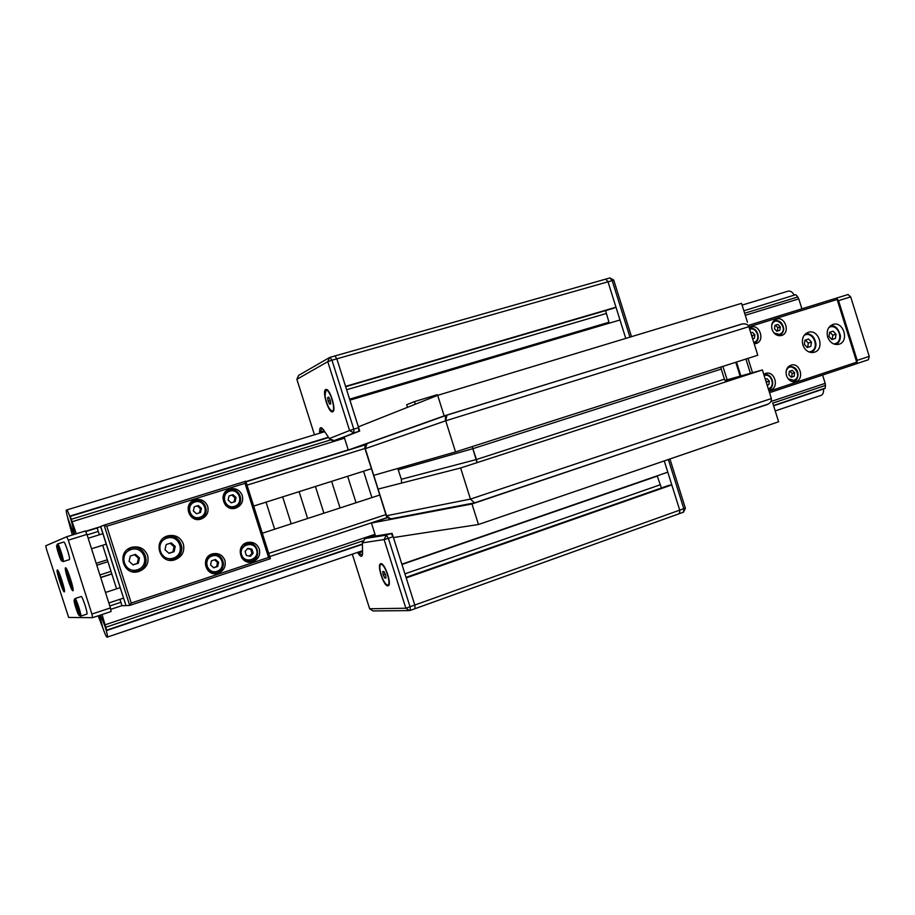 <?xml version="1.0" encoding="UTF-8"?>
<svg xmlns="http://www.w3.org/2000/svg" width="915" height="915" viewBox="0 0 915 915"><rect width="100%" height="100%" fill="white"/><g stroke="black" fill="none" stroke-linecap="round" stroke-linejoin="round"><path stroke-width="1.37" d="M765.283 379.199L766.964 378.65L769.366 381.155L768.829 384.62L767.147 385.169M766.564 383.293L766.93 381.795L765.775 380.777M766.93 381.795L769.366 381.155M767.113 385.066L768.829 384.62M794.14 376.271L791.235 377.232L788.856 374.738L789.382 371.296L792.287 370.346L794.666 372.828L794.14 376.271L791.647 376.923L792.173 373.492L789.885 371.135M792.173 373.492L794.666 372.828M750.78 332.877L752.473 332.351L754.886 334.879L754.337 338.333L752.656 338.859M752.119 337.143L752.485 335.656L751.329 334.638M752.485 335.656L754.886 334.879M750.792 332.9L752.473 332.351M779.774 330.326L776.858 331.253L774.467 328.737L775.005 325.317L777.922 324.402L780.301 326.907L779.774 330.326M777.327 331.104L777.853 327.696L775.474 325.202L777.922 324.402M777.853 327.696L780.301 326.907M225.456 505.172C228.087 507.642 231.129 508.408 234.595 507.482L230.82 508.271M225.273 491.961L228.51 490.417M235.178 501.592L231.209 502.838L228.121 500.013L229.013 495.93L232.982 494.683L236.07 497.52L235.178 501.592M234.057 501.946L234.938 497.897L231.872 495.072L232.982 494.683M234.938 497.897L236.07 497.52M231.872 495.072L229.002 495.964M198.818 518.771L195.616 519.194M190.126 503.147L193.717 501.248M200.534 512.491L196.485 513.761L193.351 510.913L194.266 506.784L198.315 505.526L201.437 508.374L200.534 512.491M199.516 512.812L200.419 508.717L197.297 505.881L198.315 505.526M200.419 508.717L201.437 508.374M197.297 505.881L194.255 506.83M243.55 544.505L246.455 543.601M249.463 561.387L246.364 561.535M246.329 555.416L245.06 551.425L247.851 548.314L251.911 549.183L253.169 553.163L250.39 556.286L246.329 555.416M249.52 556.103L251.991 553.358L253.169 553.163M251.991 553.358L250.733 549.389L251.911 549.183M250.733 549.389L247.496 548.714M214.831 572.836L211.159 572.813M208.7 555.965L212.074 554.845C200.717 557.418 205.269 575.832 216.466 572.584L217.152 572.39C228.144 569.221 223.008 551.448 212.074 554.845C219.165 554.307 222.951 557.475 223.443 564.326C222.94 568.238 220.847 570.926 217.152 572.39L216.466 572.584M217.713 566.476L213.687 567.803L210.564 564.978L211.468 560.826L215.494 559.511L218.616 562.336L217.713 566.476L216.638 566.637L217.53 562.508L214.556 559.82M217.53 562.508L218.616 562.336M213.527 567.655L216.638 566.637M57.553 543.956L63.787 542.023C64.942 541.177 70.832 559.648 69.391 559.614L63.181 561.581C64.576 561.627 58.674 543.133 57.553 543.956L56.741 545.397M57.908 549.675L59.704 552.957L60.161 556.709L58.366 549.538M59.715 552.992L58.812 553.278M74.961 598.57L81.195 596.546C82.407 595.951 88.252 614.102 86.845 614.102L80.657 616.161C82.018 616.161 76.174 597.987 74.996 598.559L74.161 600.011M75.339 604.22L78.084 611.243L75.339 604.22M77.1 607.457L76.231 607.743M63.204 584.674L61.133 580.75L60.596 576.53M61.957 580.487L61.133 580.75M71.416 581.826L71.176 583.29L69.54 579.104L68.465 574.792L69.483 575.821M70.489 578.795L69.54 579.104M810.85 346.362L807.27 347.517L804.331 344.417L804.971 340.174L808.551 339.019L811.491 342.119L810.85 346.362L807.67 347.288L808.311 343.056L805.417 340.025M808.311 343.056L811.491 342.119M835.406 338.447L831.884 339.579L828.99 336.503L829.608 332.282L833.142 331.161L836.036 334.238L835.406 338.447L832.17 339.385L832.799 335.199L829.939 332.179M832.799 335.199L836.036 334.238M135.443 571.692L133.762 571.944M128.706 548.691L130.113 548.257M138.314 563.217L133.098 564.898L129.072 561.307L130.273 556.034L135.5 554.364L139.515 557.956L138.314 563.217L137.261 563.434L138.451 558.196L134.516 554.684M138.451 558.196L139.515 557.956M132.995 564.807L137.261 563.434M171.391 560.06L170.167 560.3M164.826 537.185L165.649 536.945M174.09 551.676L168.966 553.335L164.997 549.766L166.164 544.551L171.288 542.915L175.245 546.472L174.09 551.676L172.889 551.939L174.044 546.758L170.167 543.27M174.044 546.758L175.245 546.472M168.863 553.243L172.889 551.939M822.596 375.047L825.181 383.339L770.922 401.548M772.775 403.138L825.444 385.444L825.181 383.339M825.444 385.444L825.216 388.12L773.53 405.539M824.998 388.498L773.61 405.814L825.216 388.12M103.052 628.616L98.157 615.818M102.068 614.525L106.7 630.504L100.444 615.063M100.387 618.22L102.96 628.616M99.746 615.292L100.227 618.277M743.872 310.803L795.673 294.687M796.073 294.882L797.8 296.986L744.638 313.25M745.279 315.286L798.784 298.873L797.8 296.986M798.784 298.873L801.895 308.812M74.653 534.291L70.135 516.026L76.288 533.788M72.342 535L67.55 517.398L73.943 534.509M73.006 530.368L72.994 530.38C71.53 531.318 64.782 509.987 66.543 509.998C67.973 509.026 74.698 530.22 73.006 530.368M742.088 305.118L788.25 291.119C790.377 290.684 792.379 292.011 794.243 295.122M107.124 637.16C105.511 637.481 98.889 616.939 100.57 616.847C101.965 615.749 108.919 637.069 107.204 637.149L107.124 637.16M823.557 388.978C823.774 392.432 822.917 394.582 821.007 395.429L820.721 395.509M91.912 614.068L92.598 617.671L111.07 611.529L110.429 607.937L91.912 614.068L68.305 540.17L86.936 534.383L85.347 530.975L66.738 536.739L68.305 540.17M110.429 607.937L86.936 534.383M92.598 617.671L68.671 617.453L46.448 549.091L45.75 545.775L66.738 536.739M72.891 590.758C71.347 591.513 63.753 567.78 65.537 567.78C66.978 566.659 74.733 590.793 72.925 590.758L72.891 590.758M64.313 591.891C62.906 592.611 55.643 569.919 57.29 569.953C58.594 568.901 65.994 591.948 64.336 591.891L64.313 591.891M837.625 299.823L838.54 300.646L850.676 296.872L848.045 294.538L748.184 325.466M838.54 300.646L857.195 360.373L856.898 361.551M857.469 363.369L868.392 359.744L869.25 356.381L857.195 360.373M869.25 356.381L850.676 296.872M99.346 534.795L97.173 527.966L100.593 526.571L125.961 605.558M106.746 526.251L245.003 483.326L268.553 557.441L131.245 603.031L106.746 526.251L104.093 525.13L100.593 526.571M119.934 599.291L122.004 605.753L125.812 605.593M102.686 545.26L116.594 588.837M268.553 557.441L270.382 558.665L245.769 481.21L104.093 525.13L129.713 605.433L270.382 558.665M245.003 483.326L245.769 481.21M131.245 603.031L129.713 605.433L125.973 605.593L100.73 526.514M147.624 555.462C149.202 563.251 146.206 568.615 138.623 571.566C123.079 576.461 115.976 551.436 131.737 547.33C139.332 545.798 144.627 548.508 147.624 555.462M183.366 543.979C184.944 551.676 182.016 556.983 174.605 559.889C159.336 564.727 152.256 539.93 167.742 535.881C175.2 534.383 180.415 537.082 183.366 543.979M207.705 506.395C208.975 512.4 206.779 516.62 201.094 519.034C188.982 523.334 182.462 503.467 194.815 499.865C200.923 498.503 205.223 500.677 207.705 506.395M242.292 495.553C243.562 501.5 241.411 505.675 235.83 508.042C223.935 512.274 217.484 492.579 229.619 489.056C235.613 487.718 239.844 489.88 242.292 495.553M259.311 549.069C260.569 555.371 258.213 559.637 252.208 561.879C240.096 565.424 235.052 545.317 247.347 542.504C253.066 541.508 257.046 543.693 259.311 549.069M224.884 560.392C226.154 566.774 223.729 571.097 217.598 573.362C205.257 576.93 200.236 556.64 212.76 553.792C218.559 552.786 222.608 554.982 224.884 560.392M219.589 556.126L212.463 553.872M215.368 573.648L221.522 569.313M252.986 544.265L246.844 542.652M250.07 562.176L255.354 558.573M234.72 490.291L228.281 489.616M234.629 508.34L239.353 503.925M201.094 501.466L193.511 500.402M199.985 519.308L205.349 513.887M170.259 536.213L166.644 536.27M172.203 560.312L175.463 558.745M138.623 571.566L136.186 571.989L140.224 570.056M752.507 372.702L748.013 358.36M745.931 359.023L750.392 373.297M748.905 326.872L837.122 299.479L837.031 297.924L857.492 363.449L856.703 362.168L769.058 391.265M837.122 299.479L856.703 362.168M769.504 392.695L857.492 363.449M736.506 362.043L740.864 375.962M827.652 337.017C826.291 330.818 828.041 326.632 832.902 324.459C843.47 320.685 849.726 341.57 838.838 344.28C833.714 345.184 829.985 342.759 827.652 337.017M802.867 344.978C801.483 338.733 803.267 334.513 808.22 332.317C818.948 328.474 825.25 349.53 814.19 352.286C808.986 353.201 805.211 350.765 802.867 344.978M786.488 375.619C785.356 370.415 786.877 366.904 791.063 365.119C799.985 362.1 804.868 379.45 795.695 381.589C791.452 382.298 788.375 380.308 786.488 375.619M763.75 374.327L765.672 373.4C774.742 370.335 779.649 387.834 770.338 390.007L768.737 390.236M749.225 327.89L750.872 327.078C759.839 323.738 765.34 341.055 756.087 343.525L754.212 343.823M772.054 329.48C770.933 324.425 772.374 320.982 776.389 319.152C785.219 315.858 790.663 333.049 781.57 335.473C777.201 336.308 774.033 334.307 772.054 329.48M792.939 381.727L793.58 381.326C799.904 380.011 800.408 366.08 789.119 366.457L788.318 366.755M407.495 407.324L406.683 404.739L414.495 401.594L415.319 404.213M414.495 401.594L437.256 394.708L437.484 395.406M391.609 518.691L390.842 518.942L386.565 515.854M365.257 448.567L367.109 443.489L367.864 443.26M474.187 502.93L391.551 518.713L388.898 518.473L386.53 515.751L365.291 448.659C364.708 446.097 365.565 444.301 367.853 443.26L446.863 415.147M406.043 577.365L668.785 485.407L671.793 484.904L679.799 510.387L679.41 513.647L679.799 510.387L664.256 460.908L667.79 472.163L401.868 564.178L393.164 536.705L391.06 533.525L369.774 536.968L365.176 538.512L362.397 542.87L384.117 539.564L405.871 608.235L369.626 608.761L352.309 554.147L369.626 608.761L373.091 610.946L408.559 610.591M330.109 357.33L334.913 355.958L336.834 358.806L358.646 427.682L358.726 431.423L334.135 440.572L329.583 438.948M332.717 411.773L332.58 411.83C328.576 413.511 321.542 390.122 325.877 389.493C329.766 387.811 336.766 410.618 332.717 411.773M323.967 431.926L323.91 430.45M327.639 397.636L328.679 397.133L330.246 400.175L330.772 403.721L329.72 404.213L328.153 401.182L327.639 397.636L328.771 397.304M328.153 401.182L330.304 400.541M334.981 355.946L605.696 279.132L607.949 281.637L625.769 338.39L619.993 319.987L349.919 400.141L358.646 427.682L358.726 431.423L350.788 434.499M362.374 542.401L362.58 552.568M362.557 552.18L361.757 550.944M387.869 585.852C383.785 586.629 376.58 564.669 380.617 563.766C384.437 561.696 392.363 584.799 388.166 585.783L387.869 585.852M410.309 610.362L414.987 608.704L414.907 605.364L393.164 536.705L391.06 533.525L382.596 534.898M362.534 550.727L107.204 637.149M383.191 574.872L382.745 571.555L383.911 571.452L385.535 574.677L385.993 578.017L384.815 578.097L383.191 574.872L385.272 574.151M384.815 578.097L385.947 577.708M747.441 322.206L741.539 303.357L437.667 395.337L358.383 426.848L359.709 431.045L344.177 437.061L348.295 450.043L444.164 415.902L742.5 323.887M437.667 395.337L444.164 415.902M364.765 447.915L365.245 444.793L348.295 450.043M371.433 523.06L375.539 536.03L392.1 533.354L393.427 537.54L478.476 524.501L471.991 503.971L371.433 523.06L387.182 517.833L364.765 447.938L366.926 443.558M768.417 403.973L471.991 503.971M478.476 524.501L778.608 421.769L772.718 402.943M724.417 379.176L725.95 381.601L724.417 379.176L721.249 369.054L724.417 379.176L476.429 459.513L472.174 446.612L477.012 462.464L476.429 459.513L401.353 479.277L397.773 468.457M721.009 366.995L721.249 369.054L721.009 366.995M447.058 415.09L741.207 324.207C745.016 323.247 747.555 324.036 748.813 326.586L757.78 355.237L748.847 326.701L445.719 420.797L446.966 415.113C445.388 415.902 444.953 417.766 445.674 420.683L455.544 451.93L445.719 420.797L365.291 448.659L373.732 475.343L455.544 451.93L757.78 355.237M725.126 380.629L762.389 369.946L771.345 398.563C771.78 401.25 770.247 403.298 766.77 404.716M724.977 380.4L762.389 369.946L460.622 467.977L378.089 489.09L386.53 515.751L470.447 499.087L460.622 467.977L378.089 489.09M771.345 398.563L470.447 499.087L460.622 467.977L762.389 369.946L771.345 398.563C771.78 401.228 770.281 403.263 766.85 404.682L474.542 502.861L470.482 499.201L474.576 502.85L766.85 404.682M748.813 326.586L748.813 326.586C747.601 324.093 745.119 323.281 741.379 324.15L446.978 415.113M401.605 482.628L401.353 479.277M346.922 435.998L339.374 438.925M605.799 279.109L609.87 277.943L605.696 279.132L607.949 281.637L615.978 307.211L613.176 308.389L345.676 386.725M605.593 310.608L609.241 323.178M605.696 279.132L334.913 355.958L336.834 358.806L345.561 386.37L615.978 307.211M370.369 536.876L378.467 535.561M657.176 475.846L661.442 487.981M668.362 459.502L683.882 508.923L683.494 512.171L415.067 608.658M671.793 484.904L406.214 577.914L414.907 605.364L414.964 608.715M100.684 577.434L111.813 573.842M96.189 563.343L107.33 559.786M111.847 573.968L100.73 577.559M735.774 362.271L740.132 376.168L735.774 362.271M722.919 366.389L727.128 379.805L722.919 366.389M371.353 468.755L362.534 471.534L371.353 468.72M253.672 506.052L266.048 502.163L274.649 529.213L291.21 523.826L282.655 496.891L265.213 502.404L282.655 496.891L291.21 523.826L307.634 518.485L299.125 491.675L281.786 497.154L299.125 491.675L307.634 518.485L323.91 513.201L315.435 486.494L298.221 491.938L315.435 486.494L323.91 513.201L340.048 507.951L331.619 481.359L314.508 486.769L331.619 481.359L340.048 507.951L356.049 502.747L347.654 476.269L330.658 481.656L347.654 476.269L356.049 502.747L371.913 497.6L363.564 471.225L346.659 476.578L363.564 471.225L371.913 497.6L379.691 495.061M262.308 533.228L274.649 529.213L266.048 502.163L253.672 506.087M764.162 375.619C771.299 372.611 775.909 386.565 768.486 388.692L768.268 388.749M786.145 371.17C790.274 359.263 804.365 376.111 793.808 380.308L788.204 378.844M792.276 381.589L793.602 381.315M749.66 329.297C756.831 326.392 761.452 340.357 753.983 342.382L753.777 342.439M771.654 325.511C775.371 313.124 790.263 330.098 779.431 334.352L774.067 333.06M778.276 335.599L779.214 335.393C782.028 334.261 783.537 332.042 783.732 328.725C782.588 322.721 779.511 320.01 774.513 320.593L773.61 320.971M234.514 506.361C224.93 509.483 220.035 494.077 229.688 491.161C239.25 488.095 244.122 503.41 234.514 506.361M228.956 490.257C239.89 486.231 245.826 504.314 234.617 507.47L234.617 507.47C245.861 504.359 239.89 486.174 228.956 490.257C225.536 491.561 223.512 494.031 222.905 497.657M199.847 517.307C190.08 520.486 185.139 504.931 194.964 501.969C204.708 498.858 209.615 514.31 199.847 517.307M198.784 518.782L199.973 518.416C211.422 515.248 205.372 496.891 194.243 501.054C183.034 504.314 188.947 522.339 199.939 518.428L199.973 518.416C208.952 518.165 208.723 498.366 194.243 501.054M241.583 554.776C238.438 545.134 253.672 540.182 256.635 549.824C259.78 559.408 244.591 564.463 241.583 554.776M241.674 557.807C244.111 560.792 247.222 561.901 250.996 561.147C262.399 558.722 257.733 540.125 246.581 543.579L240.325 549.606M217.027 571.315C207.316 574.62 202.375 559.088 212.154 555.988C221.853 552.74 226.76 568.181 217.027 571.315M56.776 545.363C57.817 544.837 62.861 560.632 61.74 560.872C60.676 561.272 55.701 545.717 56.776 545.363M74.241 599.977C75.373 599.783 80.417 615.555 79.182 615.475C78.027 615.543 73.051 600 74.241 599.977M64.382 589.798C62.883 588.665 57.977 573.408 58.549 571.623M73.006 588.608C71.439 587.75 66.086 571.086 66.864 569.473M804.045 335.45C812.989 329.903 820.526 348.741 810.53 351.635L808.894 351.943M828.83 327.524C837.66 322.332 844.854 340.872 835.109 343.674L833.668 343.96M137.524 569.725C124.463 574.071 117.932 553.598 131.085 549.538C144.113 545.283 150.586 565.596 137.524 569.725M132.195 571.669L137.753 571.177C152.851 566.877 145.428 543.03 130.582 548.131L127.402 549.606M173.312 558.116C160.491 562.393 154.029 542.115 166.942 538.123C179.74 533.948 186.145 554.067 173.312 558.116M169.012 560.152L173.507 559.568C188.341 555.359 180.987 531.718 166.404 536.739L163.854 537.837M106.7 630.504L362.397 544.356L106.7 630.504M362.397 544.013L106.678 630.149M106.014 627.187L362.695 540.937M374.99 534.314L105.339 624.739M100.65 615.692L99.952 615.921M100.924 616.458L100.124 616.721M348.238 449.848L245.895 481.587M99.872 526.868L85.507 531.318M72.399 521.607L344.532 438.159M70.329 516.346L328.622 437.53M328.416 437.233L70.135 516.026L328.416 437.233M330.59 439.932L71.519 519.205M73.463 530.414L72.64 530.666M73.669 531.226L72.96 531.443M390.511 519.011L386.542 516.643L365.028 447.824M409.565 610.58L405.871 608.235L685.346 508.122M669.917 458.975L685.392 508.26L683.494 512.171L679.536 513.578M338.55 439.223L353.888 432.898L349.587 430.53L329.331 438.571L323.807 430.267M323.555 429.89C320.959 426.459 319.644 427.019 319.598 431.548L320.696 431.811L321.725 428.231L323.555 429.913M320.742 432.898L320.696 431.811L323.921 430.839M319.598 431.548L319.678 433.23M328.908 357.891L298.576 375.436L296.872 379.302L314.474 434.808L296.872 379.302L327.764 361.654L349.587 430.53L353.796 429.158L331.951 360.201L327.764 361.654L329.572 357.513M358.726 431.423L353.888 432.898L353.796 429.158L358.646 427.682M613.759 280.173L331.951 360.201L330.041 357.342L334.913 355.958M327.501 390.133L326.106 389.904L324.974 395.6L326.106 401.205C328.05 407.244 330.281 410.606 332.774 411.315L333.632 410.4M326.849 389.664L326.129 389.893M325.923 390.316C329.491 388.349 336.194 409.497 332.488 411.041C328.885 412.779 322.32 392.043 325.923 390.316M631.499 336.663L613.725 280.082L609.87 277.943L612.135 280.447L629.932 337.132M369.774 536.968L365.165 538.523L386.267 535.138L391.06 533.525M362.58 553.015L362.077 555.256L359.046 552.774L358.291 553.609C360.979 557.395 362.409 557.212 362.592 553.049M357.513 552.385L358.291 553.609M362.226 551.688L359.046 552.774L358.566 552.031M679.41 513.647L410.229 610.419L410.137 607.068L388.372 538.329L384.117 539.564L386.267 535.138L388.372 538.329L393.164 536.705M382.298 564.303L381.063 564.063C379.862 564.704 379.519 566.785 380.045 570.331L382.23 577.925C384.414 582.821 386.45 585.268 388.337 585.268L389.115 584.33M387.045 584.994L388.852 585.085M381.086 564.441C385.112 563.903 391.792 584.982 387.64 585.108C383.602 585.44 377.049 564.772 381.086 564.441M398.345 469.784L472.998 448.636L721.249 369.054M608.921 322.263L349.61 399.157M606.165 313.513L346.636 389.744M375.287 535.229L370.415 536.865L375.287 535.229M657.267 476.12L401.959 564.475M660.012 484.847L404.933 573.854M110.681 609.367L121.958 605.627L110.681 609.367M269.719 556.583L387.034 517.65L269.731 556.583M99.895 574.963L111.024 571.383M96.796 565.253L107.936 561.696M87.108 534.909L98.271 531.432M247.027 485.144L364.936 448.464M85.633 531.592L97.184 528.012L85.633 531.592M245.975 481.862L365.176 444.884L245.975 481.862M109.8 605.97L120.894 602.299M268.713 553.381L385.878 514.607M768.543 389.618C776.515 386.862 771.963 372.233 763.876 374.704M789.119 366.457L788.433 366.652M793.099 381.452L792.436 381.624M754.052 343.331C762.069 340.654 757.494 326.026 749.385 328.416M778.436 335.633L779.214 335.393M774.513 320.593L773.724 320.856M250.996 561.147C259.94 561.433 260.695 541.554 246.581 543.579L245.277 543.842M91.534 548.771L106.197 544.15M88.183 538.272L102.857 533.697M61.671 560.872L63.181 561.581M108.839 602.962L123.434 598.147M105.488 592.474L120.094 587.693M79.159 615.463L80.657 616.161M811.308 352.561C814.304 350.8 815.86 348.032 815.974 344.257C814.922 337.155 811.514 333.609 805.749 333.62M835.955 344.543C838.929 342.885 840.428 339.957 840.439 335.782C838.403 328.474 835.063 325.145 830.431 325.786M137.17 571.349L137.753 571.177C152.782 566.843 145.405 543.11 130.582 548.131L129.45 548.44M172.969 559.728L173.518 559.568C178.94 557.418 181.73 553.415 181.879 547.582C180.244 539.095 175.085 535.481 166.404 536.739L165.123 537.094M324.734 431.697L66.543 509.998M821.007 395.429L775.211 410.938M215.448 573.636L217.598 573.362M250.275 562.165L252.208 561.879M194.186 500.105L194.815 499.865M172.638 560.266L174.605 559.889M332.282 440.641L329.56 438.937M329.343 438.605L323.773 430.244M365.165 538.523L362.363 542.423M362.374 542.835L362.569 552.603"/></g></svg>
